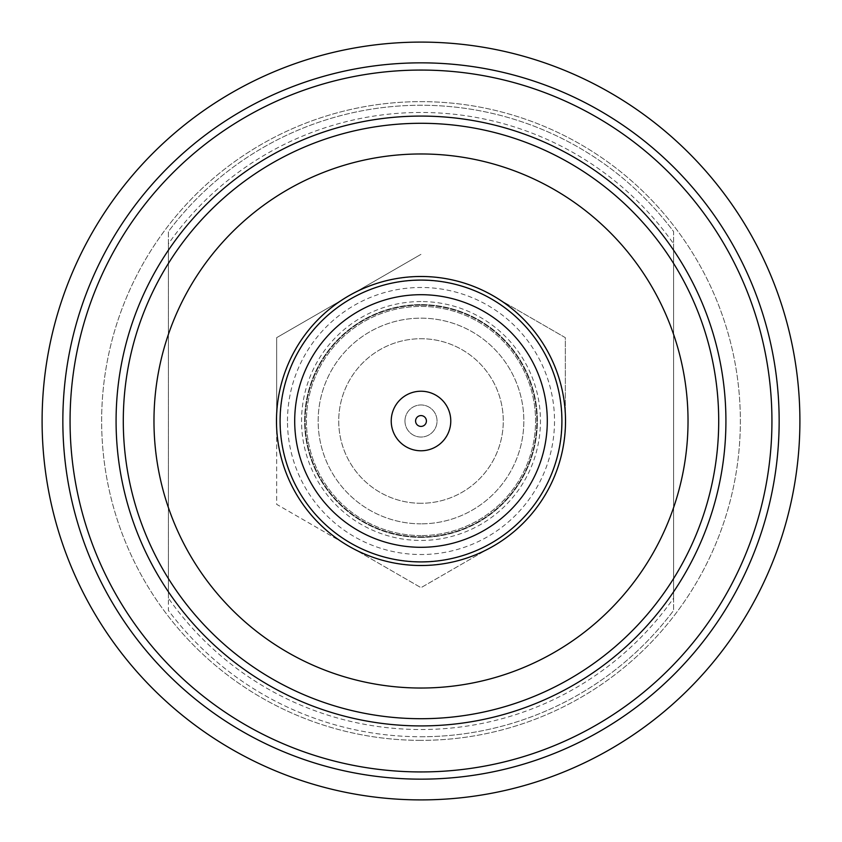 <?xml version="1.0" encoding="UTF-8"?>
<svg xmlns="http://www.w3.org/2000/svg" width="842" height="842" viewBox="0 0 842 842"><rect width="100%" height="100%" fill="white"/><g stroke="black" fill="none" stroke-linecap="round" stroke-linejoin="round"><path stroke-width="0.63" stroke-dasharray="4.21 3.16" d="M404.96 421A16.04 16.04 0 0 1 421 404.96A16.04 16.04 0 0 1 437.04 421A16.04 16.04 0 0 1 421 437.04A16.04 16.04 0 0 1 404.96 421A16.04 16.04 0 0 1 421 404.96A16.04 16.04 0 0 1 437.04 421A16.04 16.04 0 0 1 421 437.04A16.04 16.04 0 0 1 404.96 421M70.065 421A350.935 350.935 0 0 1 421 70.065A350.935 350.935 0 0 1 771.935 421A350.935 350.935 0 0 1 421 771.935A350.935 350.935 0 0 1 70.065 421M62.845 421A358.155 358.155 0 0 1 421 62.845A358.155 358.155 0 0 1 779.155 421A358.155 358.155 0 0 1 421 779.155A358.155 358.155 0 0 0 779.155 421A358.155 358.155 0 0 0 421 62.845A358.155 358.155 0 0 0 62.845 421A358.155 358.155 0 0 0 421 779.155A358.155 358.155 0 0 1 62.845 421M421 736.75A315.75 315.75 0 0 0 673.6 610.45L673.6 598.157A308.53 308.53 0 0 1 168.4 598.157L168.4 610.45A315.75 315.75 0 0 0 673.6 610.45L673.6 231.55A315.75 315.75 0 0 0 168.4 231.55L168.4 243.843A308.53 308.53 0 0 1 673.6 243.843L673.6 231.55A315.75 315.75 0 0 0 168.4 231.55L168.4 610.45A315.75 315.75 0 0 0 421 736.75M421 276.66A144.34 144.34 0 0 1 493.17 295.995L565.34 337.663L565.34 421A144.34 144.34 0 0 1 493.17 546.005L421 587.674L348.83 546.005A144.34 144.34 0 0 0 493.17 546.005L421 587.674L276.66 504.337L276.66 421L276.66 504.337L348.83 546.005A144.34 144.34 0 0 1 276.66 421L276.66 337.663L348.83 295.995L276.66 337.663L276.66 421A144.34 144.34 0 0 1 348.83 295.995L421 254.326L348.83 295.995A144.34 144.34 0 0 1 421 276.66M287.48 421A133.52 133.52 0 0 1 421 287.48A133.52 133.52 0 0 1 554.52 421A133.52 133.52 0 0 1 421 554.52A133.52 133.52 0 0 1 287.48 421M280.27 421A140.73 140.73 0 0 1 421 280.27A140.73 140.73 0 0 1 561.73 421A140.73 140.73 0 0 1 421 561.73A140.73 140.73 0 0 0 561.73 421A140.73 140.73 0 0 0 421 280.27A140.73 140.73 0 0 0 280.27 421A140.73 140.73 0 0 0 421 561.73A140.73 140.73 0 0 1 280.27 421M421 301.552A119.448 119.448 0 0 0 301.552 421A119.448 119.448 0 0 0 421 540.448A119.448 119.448 0 0 0 540.448 421A119.448 119.448 0 0 0 421 301.552M421 305.162A115.838 115.838 0 0 0 305.162 421A115.838 115.838 0 0 0 421 536.838A115.838 115.838 0 0 1 305.162 421A115.838 115.838 0 0 1 421 305.162A115.838 115.838 0 0 1 536.838 421A115.838 115.838 0 0 1 421 536.838A115.838 115.838 0 0 0 536.838 421A115.838 115.838 0 0 0 421 305.162M421 391.225A29.775 29.775 0 0 1 450.775 421A29.775 29.775 0 0 1 421 450.775A29.775 29.775 0 0 1 391.225 421A29.775 29.775 0 0 1 421 391.225M421 547.3A126.3 126.3 0 0 1 294.7 421A126.3 126.3 0 0 1 421 294.7A126.3 126.3 0 0 1 547.3 421A126.3 126.3 0 0 1 421 547.3M421 565.519A144.519 144.519 0 0 0 565.519 421A144.519 144.519 0 0 0 421 276.481A144.519 144.519 0 0 0 276.481 421A144.519 144.519 0 0 0 421 565.519M421 740.36A319.36 319.36 0 0 1 101.64 421A319.36 319.36 0 0 1 421 101.64A319.36 319.36 0 0 1 740.36 421A319.36 319.36 0 0 1 421 740.36A319.36 319.36 0 0 0 740.36 421A319.36 319.36 0 0 0 421 101.64A319.36 319.36 0 0 0 101.64 421A319.36 319.36 0 0 0 421 740.36M421 688.03A267.03 267.03 0 0 1 153.97 421A267.03 267.03 0 0 1 421 153.97A267.03 267.03 0 0 1 688.03 421A267.03 267.03 0 0 1 421 688.03M421 718.71A297.71 297.71 0 0 1 123.29 421A297.71 297.71 0 0 1 421 123.29A297.71 297.71 0 0 1 718.71 421A297.71 297.71 0 0 1 421 718.71M168.4 243.843L168.4 598.157M493.17 295.995L565.34 337.663L565.34 421A144.34 144.34 0 0 1 348.83 546.005A144.34 144.34 0 0 1 348.83 295.995A144.34 144.34 0 0 1 565.34 421A144.34 144.34 0 0 0 493.17 295.995M421 503.274A82.274 82.274 0 0 1 338.726 421A82.274 82.274 0 0 1 421 338.726A82.274 82.274 0 0 1 503.274 421A82.274 82.274 0 0 1 421 503.274A82.274 82.274 0 0 1 338.726 421A82.274 82.274 0 0 1 421 338.726A82.274 82.274 0 0 1 503.274 421A82.274 82.274 0 0 1 421 503.274M421 537.375A116.375 116.375 0 0 0 537.375 421A116.375 116.375 0 0 0 421 304.625A116.375 116.375 0 0 0 304.625 421A116.375 116.375 0 0 0 421 537.375A116.375 116.375 0 0 0 537.375 421A116.375 116.375 0 0 0 421 304.625A116.375 116.375 0 0 0 304.625 421A116.375 116.375 0 0 0 421 537.375M421 523.84A102.84 102.84 0 0 1 318.16 421A102.84 102.84 0 0 1 421 318.16A102.84 102.84 0 0 1 523.84 421A102.84 102.84 0 0 1 421 523.84A102.84 102.84 0 0 0 523.84 421A102.84 102.84 0 0 0 421 318.16A102.84 102.84 0 0 0 318.16 421A102.84 102.84 0 0 0 421 523.84M421 535.575A114.575 114.575 0 0 1 306.425 421A114.575 114.575 0 0 1 421 306.425A114.575 114.575 0 0 1 535.575 421A114.575 114.575 0 0 1 421 535.575A114.575 114.575 0 0 0 535.575 421A114.575 114.575 0 0 0 421 306.425A114.575 114.575 0 0 0 306.425 421A114.575 114.575 0 0 0 421 535.575M673.6 598.157L673.6 243.843M421 799.9A378.9 378.9 0 0 1 42.1 421A378.9 378.9 0 0 1 421 42.1A378.9 378.9 0 0 1 799.9 421A378.9 378.9 0 0 1 421 799.9M421 779.155A358.155 358.155 0 0 1 62.845 421A358.155 358.155 0 0 1 421 62.845A358.155 358.155 0 0 1 779.155 421A358.155 358.155 0 0 1 421 779.155"/><path stroke-width="1.26" d="M421 771.935A350.935 350.935 0 0 1 70.065 421A350.935 350.935 0 0 1 421 70.065A350.935 350.935 0 0 1 771.935 421A350.935 350.935 0 0 1 421 771.935M421 779.155A358.155 358.155 0 0 1 62.845 421A358.155 358.155 0 0 1 421 62.845A358.155 358.155 0 0 1 779.155 421A358.155 358.155 0 0 1 421 779.155M421 725.92A304.92 304.92 0 0 1 116.08 421A304.92 304.92 0 0 1 421 116.08A304.92 304.92 0 0 1 725.92 421A304.92 304.92 0 0 1 421 725.92M421 718.71A297.71 297.71 0 0 1 123.29 421A297.71 297.71 0 0 1 421 123.29A297.71 297.71 0 0 1 718.71 421A297.71 297.71 0 0 1 421 718.71M280.081 421A140.919 140.919 0 0 0 421 561.919A140.919 140.919 0 0 0 561.919 421A140.919 140.919 0 0 0 421 280.081A140.919 140.919 0 0 0 280.081 421M276.481 421A144.519 144.519 0 0 0 421 565.519A144.519 144.519 0 0 0 565.519 421A144.519 144.519 0 0 0 421 276.481A144.519 144.519 0 0 0 276.481 421M421 426.41A5.41 5.41 0 0 1 415.59 421A5.41 5.41 0 0 1 421 415.59A5.41 5.41 0 0 1 426.41 421A5.41 5.41 0 0 1 421 426.41M421 450.775A29.775 29.775 0 0 1 391.225 421A29.775 29.775 0 0 1 421 391.225A29.775 29.775 0 0 1 450.775 421A29.775 29.775 0 0 1 421 450.775M421 294.7A126.3 126.3 0 0 1 547.3 421A126.3 126.3 0 0 1 421 547.3A126.3 126.3 0 0 1 294.7 421A126.3 126.3 0 0 1 421 294.7M421 688.03A267.03 267.03 0 0 0 688.03 421A267.03 267.03 0 0 0 421 153.97A267.03 267.03 0 0 0 153.97 421A267.03 267.03 0 0 0 421 688.03M421 799.9A378.9 378.9 0 0 0 799.9 421A378.9 378.9 0 0 0 421 42.1A378.9 378.9 0 0 0 42.1 421A378.9 378.9 0 0 0 421 799.9"/></g></svg>
